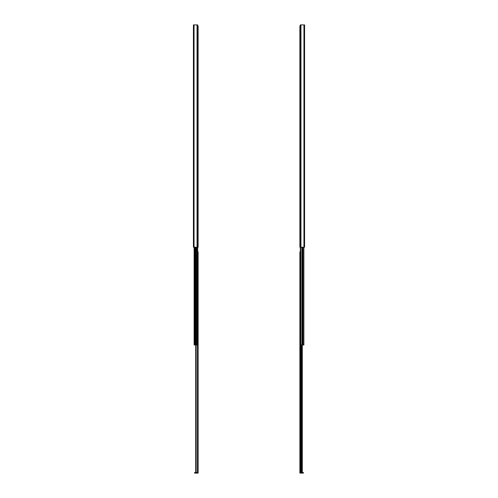 <?xml version="1.0" encoding="UTF-8"?>
<svg xmlns="http://www.w3.org/2000/svg" width="498" height="498" viewBox="0 0 498 498"><rect width="100%" height="100%" fill="white"/><g stroke="black" fill="none" stroke-linecap="round" stroke-linejoin="round"><path stroke-width="0.75" d="M197.687 24.9L197.687 247.22L197.687 24.9L197.046 24.9L197.046 247.22L197.687 247.22L197.046 247.22L197.046 24.9L194.058 24.9L194.058 247.22L197.046 247.22L193.417 247.22L194.058 247.22L194.058 24.9L193.417 24.9L193.417 247.22L193.417 24.9L197.675 24.9M197.756 253.663L197.756 472.546L197.756 253.663M197.469 472.546L195.16 472.546L195.695 472.546L195.695 344.971L195.695 472.546L196.137 472.546L196.137 344.971L196.137 472.546L197.469 472.546L197.469 344.971L197.469 472.546M194.606 472.546L195.16 472.546L195.16 473.1L198.123 473.1L197.756 472.546L198.123 472.546L198.123 251.832L197.687 251.832L198.123 251.832L198.123 473.1L195.16 473.1L195.16 472.546L194.606 472.546L194.606 473.1L194.606 472.546M194.606 473.1L195.16 473.1L194.606 473.1M198.123 252.156L198.123 252.766M197.756 27.782L197.756 246.666L197.756 27.782M198.123 247.22L197.756 246.666L198.123 246.666L198.123 25.958L197.687 25.958L198.123 25.958L198.123 247.22L197.687 247.22L198.123 247.22M198.123 26.276L198.123 26.886M300.313 247.22L300.313 24.9L300.313 247.22L303.942 247.22L303.942 24.9L300.954 24.9L300.954 247.22L300.954 24.9L300.313 24.9L303.942 24.9L303.942 247.22L304.583 247.22L304.583 24.9L303.942 24.9L304.583 24.9L304.583 247.22L300.313 247.22L300.313 344.971L300.313 247.22L299.877 247.22L300.313 247.22M302.305 344.971L302.305 472.546L303.394 472.546L303.394 473.1L303.394 472.546L300.531 472.546L300.531 344.971L300.531 472.546L299.889 472.546L299.877 473.1L302.84 473.1L302.84 472.546L302.84 473.1L303.394 473.1L299.877 473.1L299.877 472.546L301.19 472.546L301.19 344.971L301.19 472.546L301.863 472.546L301.863 344.971L301.863 472.546L302.305 472.546L302.305 344.971M300.313 251.832L299.877 251.832L299.877 472.546L299.877 251.832L300.313 251.832M300.344 246.666L299.889 246.666L299.877 25.958L300.313 25.958L299.877 25.958L299.877 26.886L300.344 27.751L299.877 26.886L299.877 247.22L299.877 246.666L300.313 246.666M196.088 247.22L196.088 344.971L196.461 344.971L196.461 247.22L196.461 344.971L197.687 344.971L197.687 247.22L197.687 344.971L197.264 344.971L197.264 247.22L197.264 344.971L196.088 344.971L196.088 247.22M194.127 247.22L194.127 344.971L194.737 344.971L194.737 247.22L194.737 344.971L195.129 344.971L195.129 247.22L195.129 344.971L195.739 344.971L194.992 344.971L194.992 247.22L194.992 344.971L194.139 344.971L194.127 247.22M195.739 247.22L195.739 344.971L196.088 344.971L195.739 344.971L195.739 247.22M197.687 28.878L197.687 244.73L197.687 28.878M302.504 344.971L302.261 247.22L302.261 344.971L302.504 247.22L302.504 344.971L302.871 344.971L302.504 344.971M302.871 247.22L302.871 344.971L303.008 247.22L303.008 344.971L303.873 344.971L303.873 247.22L303.873 344.971L302.871 344.971L302.871 247.22M301.913 247.22L301.913 344.971L302.261 344.971L301.913 344.971L301.913 247.22M300.313 344.971L300.736 344.971L300.736 247.22L300.736 344.971L301.913 344.971L300.313 344.971M300.313 244.73L300.313 28.878L300.313 244.73"/></g></svg>
